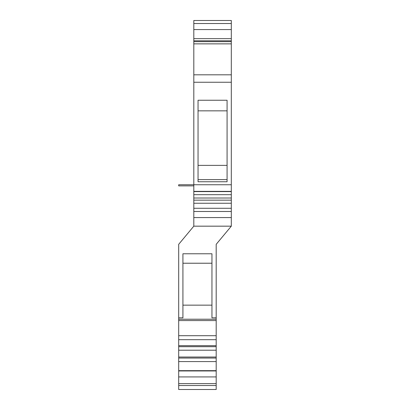 <?xml version="1.0" encoding="UTF-8"?>
<svg xmlns="http://www.w3.org/2000/svg" width="410" height="410" viewBox="0 0 410 410"><rect width="100%" height="100%" fill="white"/><g stroke="black" fill="none" stroke-linecap="round" stroke-linejoin="round"><path stroke-width="0.61" d="M178.688 244.319L178.688 389.5L216.193 389.5L216.193 244.319L231.312 226.171L231.312 20.5L193.807 20.5L193.807 226.171L178.688 244.319M178.688 317.837L182.921 317.837L182.921 253.775L211.955 253.775L211.955 317.837L216.193 317.837M182.921 305.148L211.955 305.148M182.921 263.225L211.955 263.225M193.807 185.879L178.688 185.879L178.688 184.751L231.312 184.751M193.807 20.5L231.312 20.5L193.807 20.5M193.807 29.571L231.312 29.571M193.807 38.648L231.312 38.648L193.807 38.648M193.807 41.671L231.312 41.671L193.807 41.671M198.045 100.25L198.045 181.753L227.078 181.753L227.078 100.25L198.045 100.25M193.807 198.015L231.312 198.015M193.807 208.28L231.312 208.28M193.807 211.488L231.312 211.488M198.045 165.379L227.078 165.379M198.045 110.838L227.078 110.838M178.688 370.953L216.193 370.953M178.688 370.666L216.193 370.666M178.688 357.028L216.193 357.028M178.688 345.656L216.193 345.656M178.688 339.69L216.193 339.69M178.688 319.226L216.193 319.226M193.807 23.524L231.312 23.524M193.807 40.795L231.312 40.795M193.807 43.86L231.312 43.86M193.807 74.82L231.312 74.82M193.807 82.251L231.312 82.251M193.807 191.598L231.312 191.598M193.807 200.152L231.312 200.152M193.807 217.566L231.312 217.566M193.807 226.171L231.312 226.171M198.045 179.616L227.078 179.616M178.688 385.518L216.193 385.518M178.688 383.627L216.193 383.627M178.688 376.923L216.193 376.923M178.688 358.058L216.193 358.058M178.688 346.691L216.193 346.691M178.688 335.708L216.193 335.708M178.688 320.569L216.193 320.569M193.807 191.362L231.312 191.362M193.807 194.694L231.312 194.694M193.807 203.252L231.312 203.252M178.688 361.579L216.193 361.579M178.688 350.212L216.193 350.212"/></g></svg>
